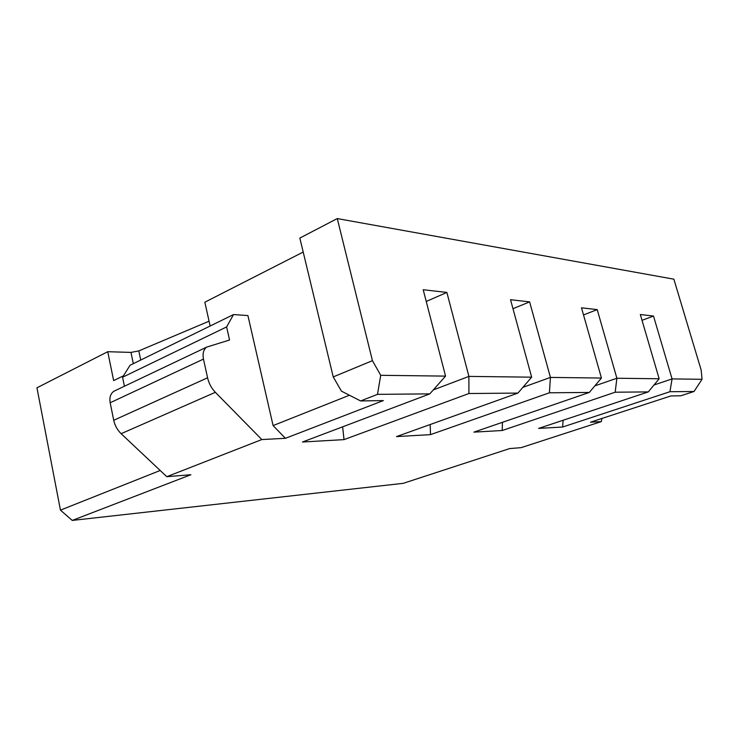 <?xml version="1.0" encoding="UTF-8"?>
<svg xmlns="http://www.w3.org/2000/svg" width="739" height="739" viewBox="0 0 739 739"><rect width="100%" height="100%" fill="white"/><g stroke="black" fill="none" stroke-linecap="round" stroke-linejoin="round"><path stroke-width="1.11" d="M372.438 360.669L380.724 375.31L377.5 394.349L360.614 400.944L341.418 391.134L333.234 376.918L372.438 360.669L337.27 218.578L673.866 279.185L701.163 370.073L702.05 379.292L694.023 391.494L680.804 395.79L670.855 395.947L590.526 422.181L601.306 421.609L601.915 418.459M642.025 320.329L653.498 316.033L640.325 314.528L659.16 378.765L648.288 391.91L538.648 428.408L562.619 427.022L669.94 391.716L672.065 378.922L653.498 316.033M694.023 391.494L669.94 391.716M702.05 379.292L672.065 378.922L654.015 384.982M601.306 421.609L521.171 447.64L509.651 448.582L403.226 483.334L72.246 520.422L60.45 510.141L36.95 387.799L107.737 351.709L130.969 352.401L133.325 363.671M209.063 321.197L138.812 350.914L130.969 352.401M563.155 420.242L562.619 427.022M107.737 351.709L113.649 380.585L123.45 375.837M226.614 326.924L122.572 377.232L130.055 365.269L233.506 314.565L247.907 315.562L273.097 425.59L285.42 438.31L261.828 439.557L215.363 392.317C211.483 388.28 208.888 383.439 207.576 377.795L203.465 359.108C202.431 353.584 203.493 349.584 206.652 347.118L229.561 340.023L226.614 326.924L233.506 314.565M160.187 470.484L60.45 510.141M210.135 326.019L204.842 302.205L303.202 252.054M337.27 218.578L299.84 238.069L333.234 376.918M659.16 378.765L616.871 378.239L597.214 309.604L581.501 307.812L601.435 378.045L550.426 377.417L549.41 392.797L589.297 392.437L601.435 378.045M380.724 375.31L445.552 376.114L423.207 289.734L446.864 292.432L468.905 376.4L531.646 377.176L510.529 299.701L529.614 301.882L550.426 377.417L522.87 387.356M594.84 385.878L616.871 378.239L615.19 392.206L502.215 430.504L473.884 432.139L589.297 392.437M648.288 391.91L615.19 392.206M502.446 422.311L502.215 430.504M597.214 309.604L583.524 314.943M529.614 301.882L512.977 308.708M433.313 389.924L468.905 376.4L468.914 393.527L517.928 393.083L531.646 377.176M446.864 292.432L426.246 301.466M360.614 400.944L383.356 400.584L285.42 438.31M349.445 395.236L273.097 425.59M377.5 394.349L429.802 393.878L445.552 376.114M342.628 426.828L344.014 439.622L302.473 442.014L429.802 393.878M468.914 393.527L344.014 439.622M430.172 424.537L430.514 434.634L396.52 436.592L517.928 393.083M549.41 392.797L430.514 434.634M72.246 520.422L190.884 474.724L166.783 476.701L261.828 439.557M166.783 476.701L121.141 433.691C117.344 430.024 114.878 425.544 113.732 420.269L110.166 402.755L203.465 359.108M115.727 390.368L113.778 391.3C110.508 393.748 109.298 397.573 110.166 402.755M122.572 377.232L124.429 386.229M138.812 350.914L140.724 360.041M215.363 392.317L121.141 433.691M207.576 377.795L113.732 420.269M113.778 391.3L206.652 347.118"/></g></svg>
